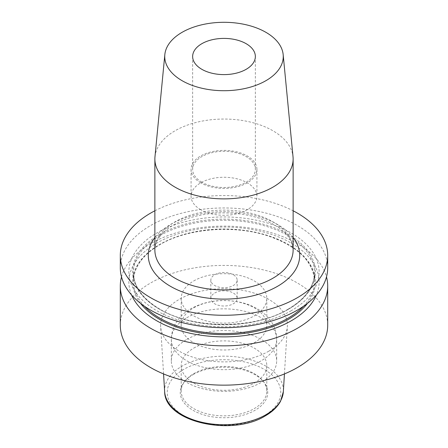 <?xml version="1.0" encoding="UTF-8"?>
<svg xmlns="http://www.w3.org/2000/svg" width="448" height="448" viewBox="0 0 448 448"><rect width="100%" height="100%" fill="white"/><g stroke="black" fill="none" stroke-linecap="round" stroke-linejoin="round"><path stroke-width="0.34" stroke-dasharray="2.24 1.68" d="M200.721 209.709A32.917 19.006 180 0 1 191.083 196.274A32.917 19.006 180 0 1 211.4 178.713A32.917 19.006 180 0 1 247.279 182.834A32.917 19.006 180 0 1 256.917 196.274A32.917 19.006 180 0 1 236.6 213.83A32.917 19.006 180 0 1 200.721 209.709M200.721 182.834A32.917 19.006 180 0 1 191.083 169.394A32.917 19.006 180 0 1 211.4 151.838A32.917 19.006 180 0 1 247.279 155.954A32.917 19.006 180 0 1 256.917 169.394A32.917 19.006 180 0 1 236.6 186.956A32.917 19.006 180 0 1 200.721 182.834M201.83 182.196A31.354 18.105 180 0 1 192.646 169.394A31.354 18.105 180 0 1 211.999 152.673A31.354 18.105 180 0 1 246.17 156.593A31.354 18.105 180 0 1 255.354 169.394A31.354 18.105 180 0 1 236.001 186.122A31.354 18.105 180 0 1 201.83 182.196M154.98 156.744A69.126 39.911 180 0 1 199.332 121.677A69.126 39.911 180 0 1 272.882 130.743A69.126 39.911 180 0 1 293.02 156.744M120.305 267.826A103.695 59.864 180 0 1 150.679 225.495A103.695 59.864 180 0 1 263.682 212.52A103.695 59.864 180 0 1 327.695 267.826M291.267 310.699A95.127 54.919 180 0 1 156.733 310.699A95.127 54.919 180 0 1 156.733 233.033A95.127 54.919 180 0 1 291.267 233.033A95.127 54.919 180 0 1 291.267 310.699M131.6 294.997A95.127 54.919 180 0 1 156.733 243.113A95.127 54.919 180 0 1 270.659 234.086A95.127 54.919 180 0 1 316.4 294.997M121.503 276.909A103.695 59.864 180 0 1 150.679 243.65A103.695 59.864 180 0 1 256.284 229.09A103.695 59.864 180 0 1 326.497 276.909M120.305 325.287A103.695 59.864 180 0 1 150.679 282.957A103.695 59.864 180 0 1 263.682 269.976A103.695 59.864 180 0 1 327.695 325.287M268.817 351.165A63.386 36.596 180 0 1 200.782 359.341A63.386 36.596 180 0 1 160.653 326.581A63.386 36.596 180 0 1 179.183 299.41A63.386 36.596 180 0 1 249.29 291.732A63.386 36.596 180 0 1 287.347 326.581A63.386 36.596 180 0 1 268.817 351.165M193.066 374.623A43.742 25.256 180 0 1 263.934 382.172A43.742 25.256 180 0 1 254.934 410.34A43.742 25.256 180 0 1 199.192 413.286A43.742 25.256 180 0 1 184.066 382.172A43.742 25.256 180 0 1 193.066 374.623M193.738 373.666A42.795 24.707 180 0 1 263.066 381.052A42.795 24.707 180 0 1 266.795 391.138A42.795 24.707 180 0 1 254.262 408.61A42.795 24.707 180 0 1 207.626 413.963A42.795 24.707 180 0 1 181.205 391.138A42.795 24.707 180 0 1 184.934 381.052A42.795 24.707 180 0 1 193.738 373.666M193.738 348.124A42.795 24.707 180 0 1 240.374 342.765A42.795 24.707 180 0 1 266.795 365.59A42.795 24.707 180 0 1 254.262 383.062A42.795 24.707 180 0 1 207.626 388.422A42.795 24.707 180 0 1 181.205 365.59A42.795 24.707 180 0 1 193.738 348.124M186.754 339.433A52.668 30.408 180 0 1 244.154 332.842A52.668 30.408 180 0 1 276.668 360.937A52.668 30.408 180 0 1 261.246 382.441A52.668 30.408 180 0 1 203.846 389.032A52.668 30.408 180 0 1 171.332 360.937A52.668 30.408 180 0 1 186.754 339.433M193.738 307.815A42.795 24.707 180 0 1 240.374 302.462A42.795 24.707 180 0 1 266.795 325.287A42.795 24.707 180 0 1 254.262 342.759A42.795 24.707 180 0 1 207.626 348.113A42.795 24.707 180 0 1 181.205 325.287A42.795 24.707 180 0 1 193.738 307.815M193.738 280.941A42.795 24.707 180 0 1 240.374 275.582A42.795 24.707 180 0 1 266.795 298.407A42.795 24.707 180 0 1 254.262 315.879A42.795 24.707 180 0 1 207.626 321.233A42.795 24.707 180 0 1 181.205 298.407A42.795 24.707 180 0 1 193.738 280.941M214.687 293.031A13.166 7.605 180 0 1 229.04 291.385A13.166 7.605 180 0 1 237.166 298.407A13.166 7.605 180 0 1 233.313 303.783A13.166 7.605 180 0 1 218.96 305.43A13.166 7.605 180 0 1 210.834 298.407A13.166 7.605 180 0 1 214.687 293.031M214.687 274.758A13.166 7.605 180 0 1 229.04 273.106A13.166 7.605 180 0 1 237.166 280.134A13.166 7.605 180 0 1 233.313 285.505A13.166 7.605 180 0 1 218.96 287.157A13.166 7.605 180 0 1 210.834 280.134A13.166 7.605 180 0 1 214.687 274.758M154.874 210.784A103.695 59.864 180 0 1 293.126 210.784M154.874 250.029A69.126 39.911 180 0 1 197.546 213.153A69.126 39.911 180 0 1 272.882 221.805A69.126 39.911 180 0 1 293.126 250.029L291.329 241.853C288.652 235.687 282.962 230.014 274.243 224.823C255.41 213.606 223.524 209.675 197.842 215.751C171.024 221.491 154.045 237.317 154.874 250.029M293.126 237.574A75.712 43.714 0 0 0 277.536 224.493A75.712 43.714 0 0 0 154.874 237.574M159.404 234.573A91.347 52.741 180 0 1 288.596 234.573A91.347 52.741 180 0 1 288.596 309.159A91.347 52.741 180 0 1 159.404 309.159A91.347 52.741 180 0 1 159.404 234.573M159.986 235.581A90.524 52.265 180 0 1 258.642 224.252A90.524 52.265 180 0 1 314.524 272.541A90.524 52.265 180 0 1 288.014 309.495A90.524 52.265 180 0 1 189.358 320.824A90.524 52.265 180 0 1 133.476 272.541A90.524 52.265 180 0 1 159.986 235.581M144.48 306.253A90.524 52.265 180 0 1 133.476 281.277A90.524 52.265 180 0 1 159.986 244.317A90.524 52.265 180 0 1 258.642 232.988A90.524 52.265 180 0 1 314.524 281.277A90.524 52.265 180 0 1 303.52 306.253M140.482 303.313A91.347 52.741 180 0 1 159.404 244.653A91.347 52.741 180 0 1 275.671 238.454A91.347 52.741 180 0 1 307.518 303.313M164.651 391.653A59.388 34.289 180 0 1 182.006 366.195A59.388 34.289 180 0 1 247.694 358.999A59.388 34.289 180 0 1 283.349 391.653M264.135 415.654A56.756 32.766 180 0 1 183.865 415.654A56.756 32.766 180 0 1 183.865 369.309A56.756 32.766 180 0 1 264.135 369.309A56.756 32.766 180 0 1 264.135 415.654M186.754 317.75A52.668 30.408 180 0 1 244.154 311.158A52.668 30.408 180 0 1 276.668 339.254A52.668 30.408 180 0 1 261.246 360.758A52.668 30.408 180 0 1 203.846 367.349A52.668 30.408 180 0 1 171.332 339.254A52.668 30.408 180 0 1 186.754 317.75M191.083 169.394L191.083 196.274M192.646 56.51L192.646 169.394M288.182 309.12C305.435 298.816 314.216 286.625 314.524 272.541L314.524 281.277C313.494 261.828 298.424 246.854 269.332 236.354C235.026 224.498 187.555 228.127 159.818 244.692C142.565 254.996 133.784 267.187 133.476 281.277L133.476 272.541C133.767 286.406 142.307 298.458 159.102 308.7C192.276 329.37 254.604 329.577 288.182 309.12M163.565 373.934L160.653 326.581M263.066 381.052L263.934 382.172M266.795 365.59L266.795 391.138M171.332 360.937L171.332 339.254C171.545 324.694 181.07 314.076 190.848 308.711C206.069 300.619 222.706 298.514 240.766 302.383C250.634 304.618 258.961 308.851 265.765 315.09L270.138 320.023C274.383 325.718 276.556 332.13 276.668 339.254L276.668 360.937M266.795 298.407L266.795 325.287M237.166 280.134L237.166 298.407M210.834 280.134L210.834 298.407M181.205 298.407L181.205 325.287M181.205 365.59L181.205 391.138M184.934 381.052L184.066 382.172M284.435 373.934L287.347 326.581M255.354 56.51L255.354 169.394M256.917 169.394L256.917 196.274"/><path stroke-width="0.67" d="M201.83 69.306A31.354 18.105 180 0 1 192.646 56.51A31.354 18.105 180 0 1 211.999 39.782A31.354 18.105 180 0 1 246.17 43.708A31.354 18.105 180 0 1 255.354 56.51A31.354 18.105 180 0 1 236.001 73.231A31.354 18.105 180 0 1 201.83 69.306M283.164 54.606L293.02 156.744A69.126 39.911 180 0 1 293.126 158.962A69.126 39.911 180 0 1 250.454 195.838A69.126 39.911 180 0 1 175.118 187.186A69.126 39.911 180 0 1 154.874 158.962A69.126 39.911 180 0 1 154.98 156.744L164.836 54.606A59.254 34.21 180 0 1 202.86 24.55A59.254 34.21 180 0 1 265.899 32.318A59.254 34.21 180 0 1 283.164 54.606A59.254 34.21 180 0 1 248.192 87.735A59.254 34.21 180 0 1 182.101 80.696A59.254 34.21 180 0 1 164.836 54.606M293.126 210.784A103.695 59.864 180 0 1 327.695 255.405A103.695 59.864 180 0 1 297.321 297.735A103.695 59.864 180 0 1 184.318 310.716A103.695 59.864 180 0 1 120.305 255.405A103.695 59.864 180 0 1 150.679 213.074A103.695 59.864 180 0 1 154.874 210.784M327.695 255.405L327.695 267.826A103.695 59.864 180 0 1 297.321 310.162A103.695 59.864 180 0 1 184.318 323.137A103.695 59.864 180 0 1 120.305 267.826L120.305 255.405M316.4 294.997A95.127 54.919 180 0 1 291.267 320.779A95.127 54.919 180 0 1 198.374 334.835A95.127 54.919 180 0 1 131.6 294.997M326.497 276.909A103.695 59.864 180 0 1 327.695 285.986A103.695 59.864 180 0 1 297.321 328.317A103.695 59.864 180 0 1 184.318 341.292A103.695 59.864 180 0 1 120.305 285.986A103.695 59.864 180 0 1 121.503 276.909M327.695 285.986L327.695 325.287A103.695 59.864 180 0 1 297.321 367.618A103.695 59.864 180 0 1 184.318 380.598A103.695 59.864 180 0 1 120.305 325.287L120.305 285.986M293.126 158.962L293.126 250.029A69.126 39.911 180 0 1 250.454 286.899A69.126 39.911 180 0 1 175.118 278.247A69.126 39.911 180 0 1 154.874 250.029L154.874 158.962M154.874 237.574A75.712 43.714 0 0 0 170.464 286.311A75.712 43.714 0 0 0 266.924 291.413A75.712 43.714 0 0 0 293.126 237.574M303.52 306.253A90.524 52.265 180 0 1 288.014 318.231A90.524 52.265 180 0 1 144.48 306.253M307.518 303.313A91.347 52.741 180 0 1 288.596 319.239A91.347 52.741 180 0 1 140.482 303.313M164.651 391.653C164.556 422.167 232.114 436.834 265.451 415.783C272.462 411.729 277.519 406.846 280.605 401.139L283.349 391.653A59.388 34.289 180 0 1 265.994 414.686A59.388 34.289 180 0 1 202.25 422.341A59.388 34.289 180 0 1 164.651 391.653L163.565 373.934M283.349 391.653L284.435 373.934"/></g></svg>
